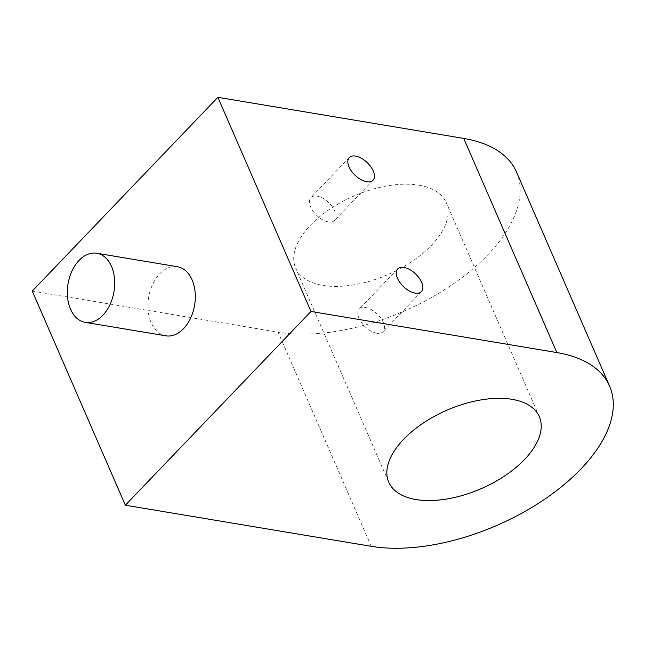 <?xml version="1.0" encoding="UTF-8"?>
<svg xmlns="http://www.w3.org/2000/svg" width="645" height="645" viewBox="0 0 645 645"><rect width="100%" height="100%" fill="white"/><g stroke="black" fill="none" stroke-linecap="round" stroke-linejoin="round"><path stroke-width="0.48" stroke-dasharray="3.23 2.42" d="M177.391 266.716A35.032 23.301 -80.5 0 0 152.68 284.308A35.032 23.301 -80.5 0 0 151.132 322.645A35.032 23.301 -80.5 0 0 165.838 335.819M516.484 172.005A158.726 82.77 -23.5 0 1 450.379 285.888A158.726 82.77 -23.5 0 1 278.116 332.175L32.25 291.072M418.936 185.188A82.1 42.812 -23.5 0 1 446.219 202.562A82.1 42.812 -23.5 0 1 412.018 261.467A82.1 42.812 -23.5 0 1 322.919 285.404A82.1 42.812 -23.5 0 1 295.636 268.038A82.1 42.812 -23.5 0 1 329.829 209.133A82.1 42.812 -23.5 0 1 418.936 185.188M328.321 221.864A16.423 8.772 -136.2 0 1 313.123 211.294A16.423 8.772 -136.2 0 1 310.874 197.652A16.423 8.772 -136.2 0 1 317.147 196.169A16.423 8.772 -136.2 0 1 332.336 206.731A16.423 8.772 -136.2 0 1 334.586 220.372A16.423 8.772 -136.2 0 1 328.321 221.864M376.736 333.215A16.423 8.772 -136.2 0 1 361.547 322.653A16.423 8.772 -136.2 0 1 359.297 309.011A16.423 8.772 -136.2 0 1 365.562 307.52A16.423 8.772 -136.2 0 1 380.76 318.082A16.423 8.772 -136.2 0 1 383.009 331.724A16.423 8.772 -136.2 0 1 376.736 333.215M371.222 546.315L278.116 332.175M539.325 416.702L446.219 202.562M388.75 482.178L295.636 268.038M349.284 157.565L310.874 197.652M372.995 180.286L334.586 220.372M397.699 268.925L359.297 309.011M421.411 291.637L383.009 331.724"/><path stroke-width="0.97" d="M125.364 505.212L310.987 311.462L556.853 352.565A158.726 82.77 -23.5 0 1 609.598 386.145A158.726 82.77 -23.5 0 1 543.485 500.028A158.726 82.77 -23.5 0 1 371.222 546.315L125.364 505.212L32.25 291.072L217.873 97.322L463.739 138.425A158.726 82.77 -23.5 0 1 516.484 172.005L609.598 386.145M512.041 399.328A82.1 42.812 -23.5 0 1 539.325 416.702A82.1 42.812 -23.5 0 1 505.132 475.607A82.1 42.812 -23.5 0 1 416.033 499.544A82.1 42.812 -23.5 0 1 388.75 482.178A82.1 42.812 -23.5 0 1 422.943 423.273A82.1 42.812 -23.5 0 1 512.041 399.328M310.987 311.462L217.873 97.322M85.229 322.339L165.838 335.819A35.032 23.301 -80.5 0 0 190.557 318.227A35.032 23.301 -80.5 0 0 192.097 279.89A35.032 23.301 -80.5 0 0 177.391 266.716L96.782 253.243A35.032 23.301 -80.5 0 0 72.071 270.836A35.032 23.301 -80.5 0 0 70.523 309.173A35.032 23.301 -80.5 0 0 85.229 322.339A35.032 23.301 -80.5 0 0 109.94 304.746A35.032 23.301 -80.5 0 0 111.488 266.409A35.032 23.301 -80.5 0 0 96.782 253.243M366.723 181.777A16.423 8.772 -136.2 0 1 351.533 171.207A16.423 8.772 -136.2 0 1 349.284 157.565A16.423 8.772 -136.2 0 1 355.548 156.082A16.423 8.772 -136.2 0 1 370.746 166.644A16.423 8.772 -136.2 0 1 372.995 180.286A16.423 8.772 -136.2 0 1 366.723 181.777M415.138 293.128A16.423 8.772 -136.2 0 1 399.948 282.566A16.423 8.772 -136.2 0 1 397.699 268.925A16.423 8.772 -136.2 0 1 403.972 267.433A16.423 8.772 -136.2 0 1 419.161 277.995A16.423 8.772 -136.2 0 1 421.411 291.637A16.423 8.772 -136.2 0 1 415.138 293.128M556.853 352.565L463.739 138.425"/></g></svg>
